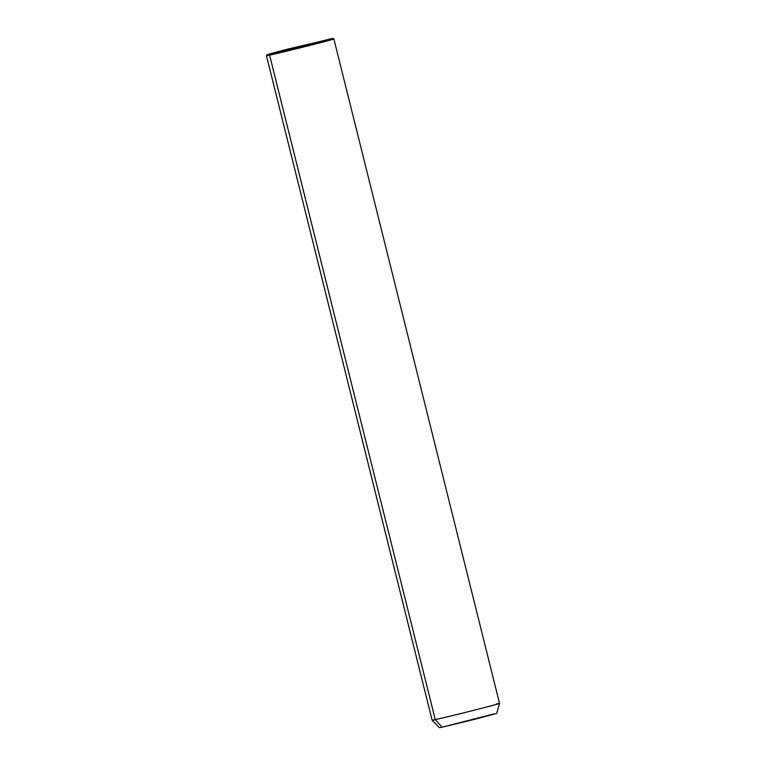 <?xml version="1.0" encoding="UTF-8"?>
<svg xmlns="http://www.w3.org/2000/svg" width="766" height="766" viewBox="0 0 766 766"><rect width="100%" height="100%" fill="white"/><g stroke="black" fill="none" stroke-linecap="round" stroke-linejoin="round"><path stroke-width="1.15" d="M330.73 39.516A34.738 0.488 -14 0 1 333.871 38.942A34.738 0.488 166 0 1 307.731 45.941A34.738 0.488 166 0 1 269.603 55.171L435.27 719.628L269.603 55.171A34.738 0.488 166 0 1 266.463 55.736A34.738 0.488 -14 0 0 269.603 55.171A34.738 0.488 -14 0 0 307.501 45.998A34.738 0.488 -14 0 0 333.871 38.942L499.537 703.389L496.665 713.414L474.144 719.446L442.039 727.212L435.27 719.628L442.039 727.212L439.368 727.7L432.129 720.203A34.738 0.488 -14 0 0 435.27 719.628A34.738 0.488 -14 0 0 473.043 710.494A34.738 0.488 -14 0 0 499.537 703.399A34.738 0.488 -14 0 0 496.397 703.973M442.039 727.212L493.993 713.902M499.537 703.389A34.738 0.488 166 0 1 473.168 710.455A34.738 0.488 166 0 1 435.27 719.628A34.738 0.488 166 0 1 432.129 720.203L266.463 55.746L267.095 54.683L270.159 54.137L269.086 54.032L286.091 49.512L330.826 38.97L270.159 54.137L332.817 38.3L267.095 54.683M269.603 55.171L270.159 54.137L269.603 55.171M333.871 38.932L332.817 38.3"/></g></svg>
